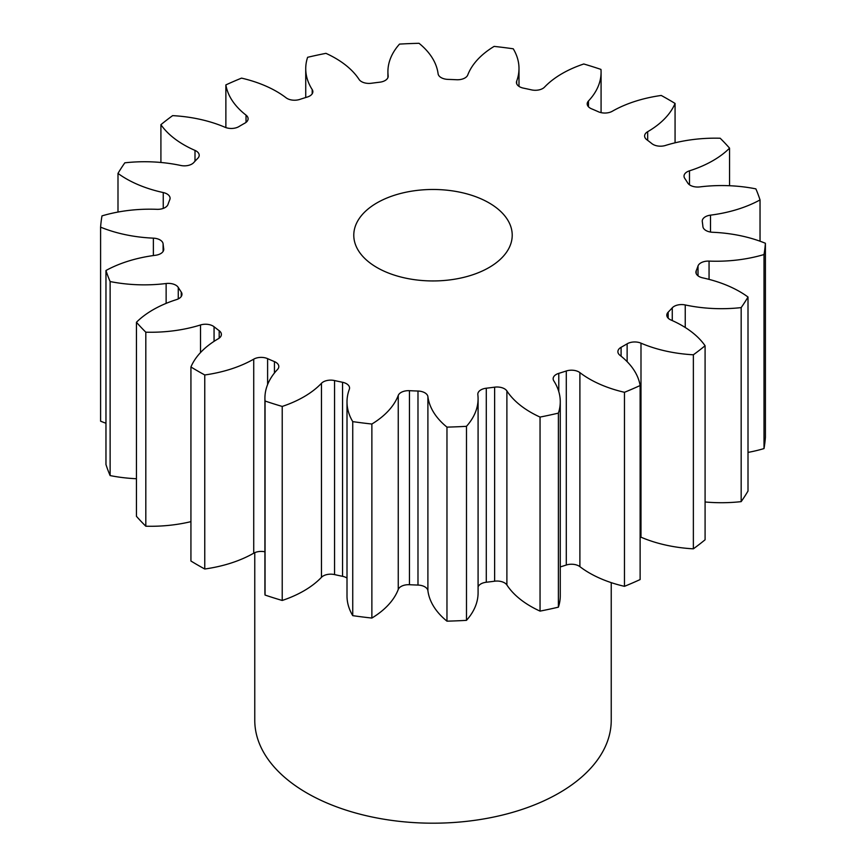 <?xml version="1.0" encoding="UTF-8"?>
<svg xmlns="http://www.w3.org/2000/svg" width="866" height="866" viewBox="0 0 866 866"><rect width="100%" height="100%" fill="white"/><g stroke="black" fill="none" stroke-linecap="round" stroke-linejoin="round"><path stroke-width="1.3" d="M489.009 202.871A79.217 45.736 0 0 0 402.69 192.956A79.217 45.736 0 0 0 353.783 235.216A79.217 45.736 0 0 0 376.991 267.551A79.217 45.736 0 0 0 463.31 277.466A79.217 45.736 0 0 0 512.217 235.216A79.217 45.736 0 0 0 489.009 202.871M254.766 552.66L254.766 720.295A178.234 102.902 0 0 0 306.975 793.061A178.234 102.902 0 0 0 501.208 815.361A178.234 102.902 0 0 0 611.234 720.295L611.234 582.634M705.086 345.75L705.086 539.778A332.696 192.079 0 0 1 693.363 548.827L693.363 354.789A332.696 192.079 0 0 0 705.086 345.75A104.31 60.219 180 0 0 682.007 325.54A104.31 60.219 180 0 0 670.998 320.019A10.533 6.084 180 0 1 669.883 319.467A10.533 6.084 180 0 1 666.798 315.159A10.533 6.084 180 0 1 668.173 312.161L668.173 318.158M748.008 297.016L748.008 491.044A332.696 192.079 0 0 1 741.166 501.63L741.166 307.603A332.696 192.079 0 0 0 748.008 297.016A104.31 60.219 180 0 0 739.759 291.647A104.31 60.219 180 0 0 702.748 277.867A10.533 6.084 180 0 1 699.003 276.481A10.533 6.084 180 0 1 695.918 272.184A10.533 6.084 180 0 1 696.199 270.787L696.199 273.569M698.018 275.821L698.018 265.97A10.533 6.084 180 0 1 709.059 261.099A104.31 60.219 180 0 0 764.007 254.539A332.696 192.079 0 0 0 765.403 243.27A104.31 60.219 180 0 0 712.631 232.272A10.533 6.084 180 0 1 705.963 230.508A10.533 6.084 180 0 1 702.9 226.546A270.311 156.064 180 0 0 702.294 221.62A10.533 6.084 180 0 1 702.25 221.09A10.533 6.084 180 0 1 710.51 215.147L710.51 232.045M710.51 215.147A104.31 60.219 180 0 0 760.034 199.916A332.696 192.079 0 0 0 755.877 188.875A104.31 60.219 180 0 0 699.869 186.904A10.533 6.084 180 0 1 690.213 185.259A10.533 6.084 180 0 1 687.734 182.986A270.311 156.064 180 0 0 684.746 178.364A10.533 6.084 180 0 1 684.021 176.155A10.533 6.084 180 0 1 689.488 170.819L689.488 184.794M689.488 170.819A104.31 60.219 180 0 0 729.562 148.151A332.696 192.079 0 0 0 720.187 138.235A104.31 60.219 180 0 0 665.489 145.456A10.533 6.084 180 0 1 653.018 144.406A10.533 6.084 180 0 1 651.936 143.669A270.311 156.064 180 0 0 646.815 139.718A10.533 6.084 180 0 1 644.607 135.994A10.533 6.084 180 0 1 647.671 131.708L647.671 140.368M647.671 131.708A104.31 60.219 180 0 0 675.069 103.444A332.696 192.079 0 0 0 668.249 99.395A332.696 192.079 0 0 0 661.234 95.455A104.31 60.219 180 0 0 612.273 111.27A10.533 6.084 180 0 1 598.395 111.768A270.311 156.064 180 0 0 591.554 108.813A10.533 6.084 180 0 1 590.287 108.185A10.533 6.084 180 0 1 587.191 103.888A10.533 6.084 180 0 1 588.469 100.986L588.469 106.789M588.469 100.986A104.31 60.219 180 0 0 601.08 72.279A104.31 60.219 180 0 0 600.961 69.41A332.696 192.079 0 0 0 583.781 63.987A104.31 60.219 180 0 0 544.53 87.13A10.533 6.084 180 0 1 531.453 89.869A270.311 156.064 180 0 0 523.454 88.137A10.533 6.084 180 0 1 519.524 86.708A10.533 6.084 180 0 1 516.439 82.411A10.533 6.084 180 0 1 516.677 81.133L516.677 83.688M516.677 81.133A104.31 60.219 180 0 0 518.994 68.511A104.31 60.219 180 0 0 513.257 48.799A332.696 192.079 0 0 0 494.129 46.396A104.31 60.219 180 0 0 467.748 74.985A10.533 6.084 180 0 1 456.544 79.737A270.311 156.064 180 0 0 448.014 79.391A10.533 6.084 180 0 1 441.151 77.615A10.533 6.084 180 0 1 438.099 73.762A104.31 60.219 180 0 0 419.036 43.3A332.696 192.079 0 0 0 399.518 44.101A104.31 60.219 180 0 0 387.914 71.705L387.914 77.604M388.163 76.663L388.163 75.829A10.533 6.084 180 0 1 388.185 76.24A10.533 6.084 180 0 1 379.719 82.205A270.311 156.064 180 0 0 371.373 83.255A10.533 6.084 180 0 1 361.523 81.631A10.533 6.084 180 0 1 359.109 79.477A104.31 60.219 180 0 0 335.239 58.109A104.31 60.219 180 0 0 325.952 53.346A332.696 192.079 0 0 0 307.614 57.297A104.31 60.219 180 0 0 305.73 68.695L305.73 97.522M312.204 93.799L312.204 89.577A10.533 6.084 180 0 1 312.853 91.688A10.533 6.084 180 0 1 307.214 97.068A270.311 156.064 180 0 0 299.712 99.438A10.533 6.084 180 0 1 287.068 98.443A10.533 6.084 180 0 1 286.105 97.804A104.31 60.219 180 0 0 276.546 91.45A104.31 60.219 180 0 0 241.538 78.124A332.696 192.079 0 0 0 225.874 84.9L225.874 127.594M672.265 320.582L672.265 307.831A270.311 156.064 180 0 1 668.173 312.161M672.265 307.831A10.533 6.084 180 0 1 685.244 304.951L685.244 327.5M741.166 307.603A104.31 60.219 180 0 1 685.244 304.951M698.018 265.97A270.311 156.064 180 0 1 696.199 270.787M388.163 75.829A104.31 60.219 180 0 1 387.914 71.705M312.204 89.577A104.31 60.219 180 0 1 305.73 68.695M246.031 122.387L246.031 115.124A104.31 60.219 180 0 1 225.874 84.9M246.031 115.124A10.533 6.084 180 0 1 248.109 118.761A10.533 6.084 180 0 1 244.905 123.124A270.311 156.064 180 0 0 238.864 126.62A10.533 6.084 180 0 1 225.008 127.259A104.31 60.219 180 0 0 172.637 115.633A332.696 192.079 0 0 0 160.914 124.672L160.914 162.472M195.002 161.217L195.002 150.403A104.31 60.219 180 0 1 160.914 124.672M195.002 150.403A10.533 6.084 180 0 1 199.202 155.263A10.533 6.084 180 0 1 197.827 158.261A270.311 156.064 180 0 0 193.735 162.591A10.533 6.084 180 0 1 180.756 165.471A104.31 60.219 180 0 0 124.834 162.819A332.696 192.079 0 0 0 117.993 173.406L117.993 212.051M163.252 208.403L163.252 192.555A104.31 60.219 180 0 1 117.993 173.406M163.252 192.555A10.533 6.084 180 0 1 170.082 198.238A10.533 6.084 180 0 1 169.801 199.635A270.311 156.064 180 0 0 167.982 204.452A10.533 6.084 180 0 1 156.941 209.323A104.31 60.219 180 0 0 101.993 215.883A332.696 192.079 0 0 0 100.597 227.152L100.597 421.179A104.31 60.219 180 0 0 105.966 423.247M153.369 255.557L153.369 238.15A104.31 60.219 180 0 1 100.597 227.152M153.369 238.15A10.533 6.084 180 0 1 163.1 243.887L163.1 251.443M163.706 249.863L163.706 248.802A270.311 156.064 180 0 1 163.1 243.887M163.706 248.802A10.533 6.084 180 0 1 163.75 249.332A10.533 6.084 180 0 1 155.49 255.275A104.31 60.219 180 0 0 105.966 270.506A332.696 192.079 0 0 0 110.123 281.547L110.123 475.575A104.31 60.219 180 0 0 136.438 478.725M166.131 303.371L166.131 283.518A104.31 60.219 180 0 1 110.123 281.547M166.131 283.518A10.533 6.084 180 0 1 178.266 287.436L178.266 298.911M181.254 296.486L181.254 292.059A270.311 156.064 180 0 1 178.266 287.436M181.254 292.059A10.533 6.084 180 0 1 181.979 294.267A10.533 6.084 180 0 1 176.512 299.604A104.31 60.219 180 0 0 136.438 322.271A332.696 192.079 0 0 0 145.813 332.187L145.813 526.214A104.31 60.219 180 0 0 190.931 521.646M200.511 352.559L200.511 324.966A104.31 60.219 180 0 1 145.813 332.187M200.511 324.966A10.533 6.084 180 0 1 214.064 326.753L214.064 341.334M219.185 338.141L219.185 330.704A270.311 156.064 180 0 1 214.064 326.753M219.185 330.704A10.533 6.084 180 0 1 221.393 334.428A10.533 6.084 180 0 1 218.329 338.714A104.31 60.219 180 0 0 190.931 366.978A332.696 192.079 0 0 0 204.766 374.967L204.766 569.005A104.31 60.219 180 0 0 253.727 553.19L253.727 359.152A104.31 60.219 180 0 1 204.766 374.967M253.727 359.152A10.533 6.084 180 0 1 267.605 358.654L267.605 384.558M274.446 372.997L274.446 361.609A270.311 156.064 180 0 1 267.605 358.654M274.446 361.609A10.533 6.084 180 0 1 278.809 366.535A10.533 6.084 180 0 1 277.531 369.436A104.31 60.219 180 0 0 264.92 398.144L264.92 592.171A104.31 60.219 180 0 0 265.039 595.05A332.696 192.079 0 0 0 282.219 600.463A104.31 60.219 180 0 0 321.47 577.319L321.47 383.292A104.31 60.219 180 0 1 282.219 406.435L282.219 600.463M282.219 406.435A332.696 192.079 0 0 1 265.039 401.012A104.31 60.219 180 0 1 264.92 398.144M321.47 383.292A10.533 6.084 180 0 1 334.547 380.553L334.547 574.591A10.533 6.084 0 0 0 321.47 577.319M347.006 578.077A10.533 6.084 0 0 0 342.546 576.312L342.546 382.285A270.311 156.064 180 0 1 334.547 380.553M342.546 382.285A10.533 6.084 180 0 1 349.561 388.011A10.533 6.084 180 0 1 349.323 389.289A104.31 60.219 180 0 0 347.006 401.921L347.006 595.949A104.31 60.219 180 0 0 352.743 615.65A332.696 192.079 0 0 0 371.871 618.053A104.31 60.219 180 0 0 398.252 589.465L398.252 395.437A104.31 60.219 180 0 1 371.871 424.026L371.871 618.053M371.871 424.026A332.696 192.079 0 0 1 352.743 421.623A104.31 60.219 180 0 1 347.006 401.921M398.252 395.437A10.533 6.084 180 0 1 409.456 390.685L409.456 584.712A10.533 6.084 0 0 0 398.252 589.465M417.986 391.031A10.533 6.084 180 0 1 427.901 396.66A104.31 60.219 180 0 0 446.964 427.122L446.964 621.16A104.31 60.219 180 0 1 427.901 590.688A10.533 6.084 0 0 0 417.986 585.07L417.986 391.031A270.311 156.064 180 0 1 409.456 390.685M446.964 427.122A332.696 192.079 0 0 0 466.482 426.321L466.482 620.348A104.31 60.219 180 0 0 478.086 592.745L478.086 398.717A104.31 60.219 180 0 1 466.482 426.321M494.627 387.167A10.533 6.084 180 0 1 506.891 390.945A104.31 60.219 180 0 0 540.048 417.076L540.048 611.115A104.31 60.219 180 0 1 506.891 584.983A10.533 6.084 0 0 0 494.627 581.205L494.627 387.167A270.311 156.064 180 0 1 486.281 388.217A10.533 6.084 180 0 0 477.815 394.182A10.533 6.084 180 0 0 477.837 394.593A104.31 60.219 180 0 1 478.086 398.717M540.048 417.076A332.696 192.079 0 0 0 558.386 413.125L558.386 607.163A104.31 60.219 180 0 0 560.27 595.754L560.27 401.727A104.31 60.219 180 0 1 558.386 413.125M566.288 370.984A10.533 6.084 180 0 1 579.895 372.618A104.31 60.219 180 0 0 624.462 392.298L624.462 586.336A104.31 60.219 180 0 1 579.895 566.656A10.533 6.084 0 0 0 566.288 565.022L566.288 370.984A270.311 156.064 180 0 1 558.787 373.354A10.533 6.084 180 0 0 553.147 378.734A10.533 6.084 180 0 0 553.796 380.845A104.31 60.219 180 0 1 560.27 401.727M624.462 392.298A332.696 192.079 0 0 0 640.126 385.532L640.126 579.56A332.696 192.079 0 0 1 624.462 586.336M627.136 361.663L627.136 343.813A270.311 156.064 180 0 1 621.095 347.298A10.533 6.084 180 0 0 617.891 351.661A10.533 6.084 180 0 0 619.969 355.298A104.31 60.219 180 0 1 640.126 385.532M627.136 343.813A10.533 6.084 180 0 1 640.992 343.163L640.992 537.191A10.533 6.084 0 0 0 640.126 536.855M693.363 354.789A104.31 60.219 180 0 1 640.992 343.163M741.166 501.63A104.31 60.219 180 0 1 705.086 501.977M693.363 548.827A104.31 60.219 180 0 1 640.992 537.191M566.288 565.022A270.311 156.064 180 0 1 560.27 566.927M540.048 611.115A332.696 192.079 0 0 0 558.386 607.163M494.627 581.205A270.311 156.064 180 0 1 486.281 582.244A10.533 6.084 0 0 0 478.086 586.845M446.964 621.16A332.696 192.079 0 0 0 466.482 620.348M417.986 585.07A270.311 156.064 180 0 1 409.456 584.712M342.546 576.312A270.311 156.064 180 0 1 334.547 574.591M264.92 551.815A10.533 6.084 0 0 0 253.727 553.19M190.931 366.978L190.931 561.016A332.696 192.079 0 0 0 204.766 569.005M136.438 322.271L136.438 516.298A332.696 192.079 0 0 0 145.813 526.214M105.966 270.506L105.966 464.533A332.696 192.079 0 0 0 110.123 475.575M764.007 254.539L764.007 448.577A332.696 192.079 0 0 0 765.403 437.308L765.403 243.27M764.007 448.577A104.31 60.219 180 0 1 748.008 452.409M760.034 199.916L760.034 241.203M729.562 148.151L729.562 185.735M675.069 103.444L675.069 142.803M265.039 401.012L265.039 595.05M352.743 421.623L352.743 615.65M621.095 347.298L621.095 356.186M579.895 372.618L579.895 566.656M558.787 373.354L558.787 391.584M506.891 390.945L506.891 584.983M486.281 388.217L486.281 582.244M427.901 396.66L427.901 590.688M709.059 261.099L709.059 279.382M518.994 68.511L518.994 86.383M601.08 72.279L601.08 112.645"/></g></svg>
